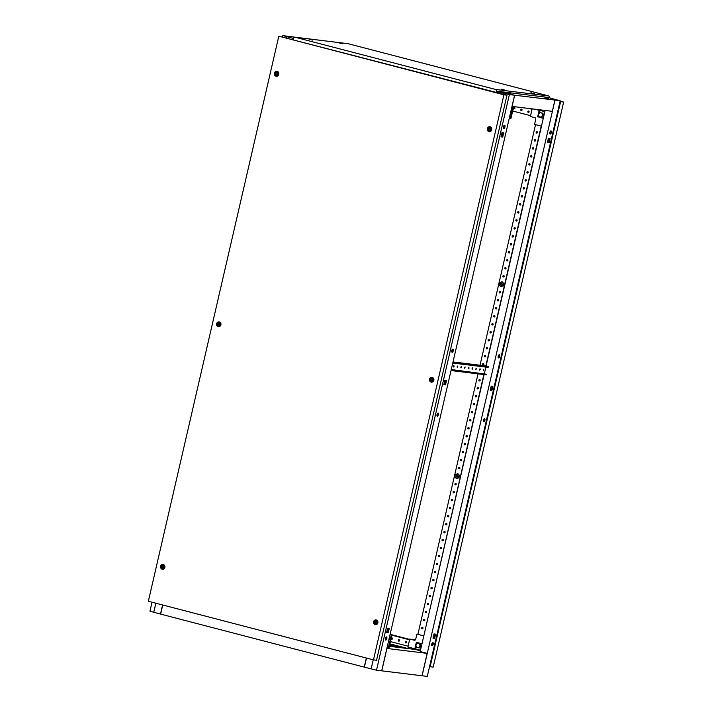 <?xml version="1.0" encoding="UTF-8"?>
<svg xmlns="http://www.w3.org/2000/svg" width="712" height="712" viewBox="0 0 712 712"><rect width="100%" height="100%" fill="white"/><g stroke="black" fill="none" stroke-linecap="round" stroke-linejoin="round"><path stroke-width="1.07" d="M366.342 658.022L364.241 667.126L160.636 614.109L162.737 605.004M381.703 670.829L422.029 675.759L427.191 653.376L386.865 648.445M426.559 653.198L427.191 653.376M389.313 646.3L415.185 649.46L420.356 650.804M408.207 648.605L389.882 643.835M397.599 647.315L397.741 646.71L389.704 644.618M397.741 646.71L407.94 648.57M389.553 645.259L397.332 647.279M381.774 670.846L386.936 648.463M507.522 93.174L511.296 94.091L507.522 93.174M544.929 97.731L548.703 98.656L544.929 97.731M292.721 39.391L293.202 38.404M496.745 91.403L497.706 91.652L497.457 92.702M497.706 91.652L514.669 95.23L559.383 100.606L550.073 98.06M512.008 106.4L552.334 111.33L554.915 100.134M292.961 38.341L283.652 35.778L288.609 36.383L282.851 35.6L292.819 38.306L283.652 35.778L334.836 42.079M512.079 106.417L514.669 95.23M498.551 357.94A1.647 0.748 104.6 0 0 499.664 356.481A1.647 0.748 104.6 0 0 499.334 354.754A1.647 0.748 104.6 0 0 499.29 354.745A1.647 0.748 104.6 0 0 498.186 356.205A1.647 0.748 104.6 0 0 498.507 357.931A1.647 0.748 104.6 0 0 498.551 357.94M499.023 354.807A1.647 0.748 -75.4 0 1 499.085 356.383A1.647 0.748 -75.4 0 1 498.258 357.736M483.786 421.896A1.647 0.748 104.6 0 0 484.89 420.436A1.647 0.748 104.6 0 0 484.569 418.709A1.647 0.748 104.6 0 0 484.525 418.7A1.647 0.748 104.6 0 0 483.421 420.16A1.647 0.748 104.6 0 0 483.742 421.887A1.647 0.748 104.6 0 0 483.786 421.896M484.258 418.763A1.647 0.748 -75.4 0 1 484.311 420.338A1.647 0.748 -75.4 0 1 483.493 421.691M550.234 134.087A1.647 0.748 104.6 0 0 551.337 132.628A1.647 0.748 104.6 0 0 551.017 130.901A1.647 0.748 104.6 0 0 550.972 130.892A1.647 0.748 104.6 0 0 549.869 132.352A1.647 0.748 104.6 0 0 550.189 134.079A1.647 0.748 104.6 0 0 550.234 134.087M549.94 133.883A1.647 0.748 104.6 0 0 550.759 132.53A1.647 0.748 104.6 0 0 550.705 130.955M432.104 645.748A1.647 0.748 104.6 0 0 433.216 644.289A1.647 0.748 104.6 0 0 432.887 642.562A1.647 0.748 104.6 0 0 432.843 642.553A1.647 0.748 104.6 0 0 431.739 644.013A1.647 0.748 104.6 0 0 432.059 645.74A1.647 0.748 104.6 0 0 432.104 645.748M431.81 645.544A1.647 0.748 104.6 0 0 432.638 644.191A1.647 0.748 104.6 0 0 432.576 642.616M545.107 110.449L486.065 366.039L488.477 366.725L452.903 362.408M485.86 367.089L484.365 373.569M484.124 374.601L420.187 651.533L426.702 653.242M556.019 99.627L559.409 100.606L554.426 100L554.995 100.143L422.1 675.768L427.298 676.4L560.193 100.784L549.922 98.034L556.019 99.627M492.286 386.242L491.324 390.39L490.23 390.256M547.448 142.418L548.543 142.551L549.495 138.404M433.012 638.086L434.106 638.219L435.068 634.081M491.191 386.109L490.212 390.327L491.894 390.532L492.864 386.313L491.191 386.109M549.112 142.694L550.082 138.475L548.409 138.27L547.43 142.489L548.543 142.551M433.973 633.947L432.994 638.166L434.676 638.37L435.646 634.152L433.973 633.947M554.995 100.143L560.193 100.784M434.106 638.219L434.676 638.37M491.324 390.39L491.894 390.532M152.03 602.218L149.956 611.216L160.494 614.073L162.594 604.969M282.851 35.6L282.584 36.748M286.633 36.695L286.393 37.745M155.848 603.206L153.748 612.311M292.819 38.306L292.579 39.356M437.017 414.553A1.647 0.748 104.6 0 0 437.355 416.235A1.647 0.748 104.6 0 0 438.512 414.731A1.647 0.748 104.6 0 0 438.183 413.049A1.647 0.748 104.6 0 0 437.017 414.553M437.862 413.102A1.647 0.748 -75.4 0 1 437.951 414.589A1.647 0.748 -75.4 0 1 437.106 416.031M451.782 350.598A1.647 0.748 104.6 0 0 452.12 352.28A1.647 0.748 104.6 0 0 453.286 350.776A1.647 0.748 104.6 0 0 452.948 349.094A1.647 0.748 104.6 0 0 451.782 350.598M452.636 349.147A1.647 0.748 -75.4 0 1 452.716 350.633A1.647 0.748 -75.4 0 1 451.871 352.075M385.343 638.406A1.647 0.748 104.6 0 0 385.673 640.088A1.647 0.748 104.6 0 0 386.839 638.584A1.647 0.748 104.6 0 0 386.5 636.902A1.647 0.748 104.6 0 0 385.343 638.406M385.423 639.883A1.647 0.748 104.6 0 0 386.269 638.442A1.647 0.748 104.6 0 0 386.189 636.955M503.464 126.745A1.647 0.748 104.6 0 0 503.802 128.427A1.647 0.748 104.6 0 0 504.959 126.923A1.647 0.748 104.6 0 0 504.63 125.241A1.647 0.748 104.6 0 0 503.464 126.745M503.553 128.222A1.647 0.748 104.6 0 0 504.399 126.78A1.647 0.748 104.6 0 0 504.31 125.294M514.589 95.221L497.848 91.688L509.392 94.589L514.589 95.221L381.694 670.837L376.497 670.206L364.384 667.162L366.493 658.057M504.025 93.299L503.784 94.349M373.239 659.81L371.139 668.915M497.848 91.688L497.608 92.738M509.392 94.589L376.497 670.206M445.498 384.88L446.477 380.653L444.804 380.448L443.825 384.676L445.498 384.88L443.843 384.596M387.586 628.287L386.607 632.514L388.28 632.71L389.259 628.491L387.586 628.287M502.013 132.619L501.043 136.838L502.717 137.042L503.696 132.824L502.013 132.619M445.89 380.582L444.938 384.729M386.625 632.434L387.72 632.567L388.672 628.42M501.061 136.757L502.156 136.891L503.108 132.752M502.156 136.891L502.717 137.042M387.72 632.567L388.28 632.71M533.795 93.281L534.632 93.815L530.769 93.014M341.546 43.192L340.06 42.898L341.546 43.192M342.089 43.361L340.06 42.898M503.331 89.463L501.844 89.16L503.331 89.463M503.873 89.632L501.844 89.16M502.405 89.347L503.82 89.623L502.405 89.347M311.625 39.543L310.129 39.249L311.625 39.543M312.159 39.712L310.129 39.249M310.69 39.436L312.105 39.712L310.69 39.436M534.401 93.664L531.072 92.889M342.686 43.743L339.357 42.978M504.47 90.015L501.141 89.24M312.755 40.094L309.426 39.329M293.21 39.516L293.255 38.163L294.937 37.211L495.712 89.489L496.798 91.163L496.246 92.382M294.937 37.211L348.061 43.69L548.836 95.969L495.712 89.489M548.836 95.969L549.922 97.642L496.798 91.163M496.682 91.519L496.469 92.435M430.635 379.496A1.05 0.935 -83 0 0 432.451 379.977A1.05 0.935 -83 0 0 430.635 379.496M431.686 381.721A1.976 1.753 -83 0 0 433.839 380.252A1.976 1.753 -83 0 0 432.38 377.85L431.935 377.796A1.976 1.753 97 0 1 431.454 381.712A1.976 1.753 97 0 1 431.935 377.796A2.047 1.816 97 0 1 433.911 379.274M217.685 324.058A1.05 0.935 -83 0 0 219.501 324.53A1.05 0.935 -83 0 0 217.685 324.058M220.444 324.752A1.976 1.753 97 0 1 217.044 323.862A1.976 1.753 97 0 1 220.444 324.752M432.398 379.959A0.988 0.872 -83 0 0 430.698 379.514A0.988 0.872 -83 0 0 432.398 379.959M431.881 378.82A0.988 0.872 -83 0 0 431.65 380.706M219.447 324.512A0.988 0.872 -83 0 0 217.747 324.067A0.988 0.872 -83 0 0 219.447 324.512M218.931 323.373A0.988 0.872 -83 0 0 218.7 325.259M218.735 326.274A1.976 1.753 -83 0 0 220.889 324.805A1.976 1.753 -83 0 0 219.207 322.394M161.686 566.61A1.05 0.935 -83 0 0 163.502 567.081A1.05 0.935 -83 0 0 161.686 566.61M164.445 567.313A1.976 1.753 97 0 1 161.046 566.423A1.976 1.753 97 0 1 164.445 567.313M374.637 622.057A1.05 0.935 -83 0 0 376.452 622.528A1.05 0.935 -83 0 0 374.637 622.057M377.396 622.76A1.976 1.753 97 0 1 373.996 621.87A1.976 1.753 97 0 1 377.396 622.76M275.535 73.496A1.05 0.935 -83 0 0 277.342 73.968A1.05 0.935 -83 0 0 275.535 73.496M278.285 74.199A1.976 1.753 97 0 1 274.894 73.309A1.976 1.753 97 0 1 278.285 74.199M163.448 567.072A0.988 0.872 -83 0 0 161.749 566.627A0.988 0.872 -83 0 0 163.448 567.072M162.932 565.933A0.988 0.872 -83 0 0 162.701 567.82M376.399 622.519A0.988 0.872 -83 0 0 374.699 622.074A0.988 0.872 -83 0 0 376.399 622.519M375.883 621.38A0.988 0.872 -83 0 0 375.651 623.267M277.288 73.959A0.988 0.872 -83 0 0 275.589 73.514A0.988 0.872 -83 0 0 277.288 73.959M276.781 72.82A0.988 0.872 -83 0 0 276.55 74.707M162.737 568.835A1.976 1.753 -83 0 0 164.89 567.366A1.976 1.753 -83 0 0 163.208 564.954M375.687 624.282A1.976 1.753 -83 0 0 377.841 622.813A1.976 1.753 -83 0 0 376.159 620.401M276.576 75.721A1.976 1.753 -83 0 0 278.739 74.253A1.976 1.753 -83 0 0 277.048 71.841M488.485 128.943A1.05 0.935 -83 0 0 490.292 129.415A1.05 0.935 -83 0 0 488.485 128.943M489.527 131.168A1.976 1.753 -83 0 0 491.689 129.7A1.976 1.753 -83 0 0 490.23 127.297L489.776 127.243A1.976 1.753 97 0 1 489.304 131.159A1.976 1.753 97 0 1 489.776 127.243A2.047 1.816 97 0 1 491.761 128.721M490.239 129.406A0.988 0.872 -83 0 0 488.539 128.961A0.988 0.872 -83 0 0 490.239 129.406M489.731 128.267A0.988 0.872 -83 0 0 489.5 130.154M429.523 379.185A2.528 2.243 97 0 1 433.866 380.324A2.528 2.243 97 0 1 429.523 379.185M216.573 323.738A2.528 2.243 97 0 1 220.916 324.877A2.528 2.243 97 0 1 216.573 323.738M218.958 322.349A2.047 1.816 97 0 1 220.96 323.827M160.574 566.298A2.528 2.243 97 0 1 164.917 567.437A2.528 2.243 97 0 1 160.574 566.298M162.959 564.91A2.047 1.816 97 0 1 164.962 566.387M373.524 621.745A2.528 2.243 97 0 1 377.867 622.884A2.528 2.243 97 0 1 373.524 621.745M375.909 620.357A2.047 1.816 97 0 1 377.912 621.834M274.414 73.185A2.528 2.243 97 0 1 278.766 74.324A2.528 2.243 97 0 1 274.414 73.185M276.799 71.796A2.047 1.816 97 0 1 278.81 73.274M487.364 128.632A2.528 2.243 97 0 1 491.716 129.762A2.528 2.243 97 0 1 487.364 128.632M433.733 380.751A2.047 1.816 97 0 1 431.428 381.712M220.782 325.304A2.047 1.816 97 0 1 218.477 326.265L218.958 326.318M164.784 567.865A2.047 1.816 97 0 1 162.478 568.826M377.734 623.312A2.047 1.816 97 0 1 375.429 624.273L375.909 624.326M278.623 74.751A2.047 1.816 97 0 1 276.327 75.703L276.799 75.766M491.583 130.198A2.047 1.816 97 0 1 489.278 131.15M278.81 36.187L148.354 601.257L373.48 659.873L503.936 94.812L278.81 36.187L506.997 95.186L376.541 660.247L373.48 659.873M503.936 94.812L506.997 95.186M453.544 365.861L453.357 366.573M453.402 366.253L453.918 365.576L454.069 366.333L453.544 367.009L453.402 366.253M457.282 366.324L457.104 367.027M457.14 366.707L457.665 366.03L457.816 366.787L457.291 367.463L457.14 366.707M461.029 366.778L460.842 367.481M460.878 367.161L461.403 366.484L461.554 367.241L461.029 367.917L460.878 367.161M464.767 367.232L464.58 367.944M464.624 367.623L465.141 366.947L464.776 368.38L464.624 367.623M468.505 367.686L468.327 368.398M468.363 368.077L468.888 367.401L469.039 368.157L468.514 368.834L468.363 368.077M472.252 368.149L472.065 368.852M472.101 368.531L472.626 367.855L472.777 368.611L472.252 369.288L472.101 368.531M475.99 368.602L475.803 369.305M475.847 368.985L476.364 368.309L475.999 369.742L475.847 368.985M479.728 369.056L479.55 369.768M479.585 369.448L480.111 368.772L480.262 369.528L479.737 370.204L479.585 369.448M483.475 369.51L483.288 370.222M483.323 369.902L483.849 369.225L483.475 370.658L483.323 369.902M451.266 369.528L486.741 374.236L486.403 374.877L451.025 370.56M453.01 361.936L486.118 365.968M486.403 374.877L486.554 374.236L451.168 369.928M488.477 366.725L488.138 367.365L452.761 363.049M513.13 108.981L513.895 109.07L514.438 106.711M509.952 115.38A1.068 0.952 -83 0 1 509.934 115.371A1.068 0.952 -83 0 0 510.371 113.484M509.303 118.112L510.344 118.379L513.005 106.871L511.928 106.738M510.344 118.379L510.94 118.45L513.681 106.613M389.491 637.204A1.068 0.952 -83 0 0 389.464 637.213A1.068 0.952 -83 0 1 388.992 639.243M387.381 646.22L388.681 646.38L387.417 646.051M388.681 646.38L391.333 634.864L391.938 634.944L390.096 634.463M391.938 634.944L388.983 647.733L387.088 647.502M391.333 634.864L390.078 634.543M500.224 283.954A1.121 0.997 -83 0 0 502.147 284.453A1.121 0.997 -83 0 0 500.224 283.954M501.435 285.281A1.121 0.997 97 0 1 501.684 283.225M455.929 475.83A1.121 0.997 -83 0 0 457.852 476.328A1.121 0.997 -83 0 0 455.929 475.83M457.14 477.147A1.121 0.997 97 0 1 457.389 475.1M529.105 111.9A0.721 0.641 97 0 1 527.859 111.57A0.721 0.641 97 0 1 529.105 111.9M528.678 111.045A0.721 0.641 -83 0 0 528.509 112.451M522.029 110.057A0.721 0.641 97 0 1 520.784 109.728A0.721 0.641 97 0 1 522.029 110.057M521.602 109.194A0.721 0.641 -83 0 0 521.433 110.609M514.295 107.325A0.721 0.641 97 0 1 514.945 108.206A0.721 0.641 97 0 1 513.984 108.669M537.4 132.53A0.721 0.641 97 0 1 536.154 132.21A0.721 0.641 97 0 1 537.4 132.53M536.973 131.675A0.721 0.641 -83 0 0 536.803 133.091M535.558 140.531A0.721 0.641 97 0 1 534.312 140.202A0.721 0.641 97 0 1 535.558 140.531M535.13 139.668A0.721 0.641 -83 0 0 534.961 141.083M533.706 148.523A0.721 0.641 97 0 1 532.46 148.194A0.721 0.641 97 0 1 533.706 148.523M533.288 147.669A0.721 0.641 -83 0 0 533.11 149.084M531.864 156.515A0.721 0.641 97 0 1 530.618 156.195A0.721 0.641 97 0 1 531.864 156.515M531.437 155.661A0.721 0.641 -83 0 0 531.268 157.076M530.022 164.508A0.721 0.641 97 0 1 528.776 164.187A0.721 0.641 97 0 1 530.022 164.508M529.594 163.653A0.721 0.641 -83 0 0 529.425 165.068M528.171 172.509A0.721 0.641 97 0 1 526.924 172.179A0.721 0.641 97 0 1 528.171 172.509M527.743 171.654A0.721 0.641 -83 0 0 527.574 173.06M526.328 180.501A0.721 0.641 97 0 1 525.082 180.18A0.721 0.641 97 0 1 526.328 180.501M525.901 179.647A0.721 0.641 -83 0 0 525.732 181.062M524.477 188.493A0.721 0.641 97 0 1 523.231 188.173A0.721 0.641 97 0 1 524.477 188.493M524.059 187.639A0.721 0.641 -83 0 0 523.881 189.054M522.635 196.494A0.721 0.641 97 0 1 521.389 196.165A0.721 0.641 97 0 1 522.635 196.494M522.207 195.631A0.721 0.641 -83 0 0 522.038 197.046M520.792 204.486A0.721 0.641 97 0 1 519.546 204.157A0.721 0.641 97 0 1 520.792 204.486M520.365 203.632A0.721 0.641 -83 0 0 520.196 205.047M518.941 212.479A0.721 0.641 97 0 1 517.695 212.158A0.721 0.641 97 0 1 518.941 212.479M518.523 211.624A0.721 0.641 -83 0 0 518.345 213.039M517.099 220.471A0.721 0.641 97 0 1 515.853 220.15A0.721 0.641 97 0 1 517.099 220.471M516.672 219.616A0.721 0.641 -83 0 0 516.503 221.031M515.248 228.472A0.721 0.641 97 0 1 514.002 228.143A0.721 0.641 97 0 1 515.248 228.472M514.829 227.618A0.721 0.641 -83 0 0 514.651 229.024M513.405 236.464A0.721 0.641 97 0 1 512.159 236.144A0.721 0.641 97 0 1 513.405 236.464M512.978 235.61A0.721 0.641 -83 0 0 512.809 237.025M511.563 244.456A0.721 0.641 97 0 1 510.317 244.136A0.721 0.641 97 0 1 511.563 244.456M511.136 243.602A0.721 0.641 -83 0 0 510.967 245.017M509.712 252.457A0.721 0.641 97 0 1 508.466 252.128A0.721 0.641 97 0 1 509.712 252.457M509.294 251.594A0.721 0.641 -83 0 0 509.116 253.009M507.87 260.45A0.721 0.641 97 0 1 506.624 260.12A0.721 0.641 97 0 1 507.87 260.45M507.442 259.595A0.721 0.641 -83 0 0 507.273 261.01M506.027 268.442A0.721 0.641 97 0 1 504.781 268.121A0.721 0.641 97 0 1 506.027 268.442M505.6 267.587A0.721 0.641 -83 0 0 505.431 269.002M504.176 276.434A0.721 0.641 97 0 1 502.93 276.114A0.721 0.641 97 0 1 504.176 276.434M503.749 275.58A0.721 0.641 -83 0 0 503.58 276.995M500.483 292.427A0.721 0.641 97 0 1 499.237 292.098A0.721 0.641 97 0 1 500.483 292.427M500.064 291.573A0.721 0.641 -83 0 0 499.886 292.988M498.64 300.42A0.721 0.641 97 0 1 497.394 300.099A0.721 0.641 97 0 1 498.64 300.42M498.213 299.565A0.721 0.641 -83 0 0 498.044 300.98M496.798 308.421A0.721 0.641 97 0 1 495.552 308.091A0.721 0.641 97 0 1 496.798 308.421M496.371 307.557A0.721 0.641 -83 0 0 496.202 308.972M494.947 316.413A0.721 0.641 97 0 1 493.701 316.083A0.721 0.641 97 0 1 494.947 316.413M494.529 315.558A0.721 0.641 -83 0 0 494.351 316.965M493.104 324.405A0.721 0.641 97 0 1 491.858 324.085A0.721 0.641 97 0 1 493.104 324.405M492.677 323.551A0.721 0.641 -83 0 0 492.508 324.966M491.253 332.397A0.721 0.641 97 0 1 490.007 332.077A0.721 0.641 97 0 1 491.253 332.397M490.835 331.543A0.721 0.641 -83 0 0 490.657 332.958M489.411 340.398A0.721 0.641 97 0 1 488.165 340.069A0.721 0.641 97 0 1 489.411 340.398M488.984 339.544A0.721 0.641 -83 0 0 488.815 340.95M487.569 348.39A0.721 0.641 97 0 1 486.323 348.061A0.721 0.641 97 0 1 487.569 348.39M487.142 347.536A0.721 0.641 -83 0 0 486.972 348.951M485.718 356.383A0.721 0.641 97 0 1 484.472 356.062A0.721 0.641 97 0 1 485.718 356.383M485.299 355.528A0.721 0.641 -83 0 0 485.121 356.943M483.875 364.375A0.721 0.641 97 0 1 482.629 364.055A0.721 0.641 97 0 1 483.875 364.375M483.448 363.52A0.721 0.641 -83 0 0 483.279 364.936M422.964 628.207A0.721 0.641 97 0 1 421.718 627.877A0.721 0.641 97 0 1 422.964 628.207M422.545 627.352A0.721 0.641 -83 0 0 422.367 628.767M424.815 620.214A0.721 0.641 97 0 1 423.569 619.885A0.721 0.641 97 0 1 424.815 620.214M424.388 619.351A0.721 0.641 -83 0 0 424.219 620.766M426.657 612.213A0.721 0.641 97 0 1 425.411 611.893A0.721 0.641 97 0 1 426.657 612.213M426.23 611.359A0.721 0.641 -83 0 0 426.061 612.774M428.499 604.221A0.721 0.641 97 0 1 427.253 603.901A0.721 0.641 97 0 1 428.499 604.221M428.081 603.367A0.721 0.641 -83 0 0 427.903 604.782M430.351 596.229A0.721 0.641 97 0 1 429.105 595.899A0.721 0.641 97 0 1 430.351 596.229M429.923 595.374A0.721 0.641 -83 0 0 429.754 596.781M432.193 588.228A0.721 0.641 97 0 1 430.947 587.907A0.721 0.641 97 0 1 432.193 588.228M431.766 587.373A0.721 0.641 -83 0 0 431.597 588.788M434.044 580.236A0.721 0.641 97 0 1 432.798 579.915A0.721 0.641 97 0 1 434.044 580.236M433.617 579.381A0.721 0.641 -83 0 0 433.439 580.796M435.886 572.243A0.721 0.641 97 0 1 434.64 571.914A0.721 0.641 97 0 1 435.886 572.243M435.459 571.389A0.721 0.641 -83 0 0 435.29 572.804M437.729 564.251A0.721 0.641 97 0 1 436.483 563.922A0.721 0.641 97 0 1 437.729 564.251M437.31 563.388A0.721 0.641 -83 0 0 437.132 564.803M439.58 556.25A0.721 0.641 97 0 1 438.334 555.93A0.721 0.641 97 0 1 439.58 556.25M439.153 555.396A0.721 0.641 -83 0 0 438.984 556.811M441.422 548.258A0.721 0.641 97 0 1 440.176 547.937A0.721 0.641 97 0 1 441.422 548.258M440.995 547.403A0.721 0.641 -83 0 0 440.826 548.818M443.264 540.266A0.721 0.641 97 0 1 442.018 539.936A0.721 0.641 97 0 1 443.264 540.266M442.846 539.411A0.721 0.641 -83 0 0 442.668 540.817M445.116 532.264A0.721 0.641 97 0 1 443.87 531.944A0.721 0.641 97 0 1 445.116 532.264M444.688 531.41A0.721 0.641 -83 0 0 444.519 532.825M446.958 524.272A0.721 0.641 97 0 1 445.712 523.952A0.721 0.641 97 0 1 446.958 524.272M446.54 523.418A0.721 0.641 -83 0 0 446.362 524.833M448.809 516.28A0.721 0.641 97 0 1 447.563 515.951A0.721 0.641 97 0 1 448.809 516.28M448.382 515.426A0.721 0.641 -83 0 0 448.213 516.841M450.651 508.288A0.721 0.641 97 0 1 449.406 507.959A0.721 0.641 97 0 1 450.651 508.288M450.224 507.433A0.721 0.641 -83 0 0 450.055 508.84M452.494 500.287A0.721 0.641 97 0 1 451.248 499.966A0.721 0.641 97 0 1 452.494 500.287M452.075 499.432A0.721 0.641 -83 0 0 451.897 500.848M454.345 492.295A0.721 0.641 97 0 1 453.099 491.974A0.721 0.641 97 0 1 454.345 492.295M453.918 491.44A0.721 0.641 -83 0 0 453.749 492.855M456.187 484.302A0.721 0.641 97 0 1 454.941 483.973A0.721 0.641 97 0 1 456.187 484.302M455.76 483.448A0.721 0.641 -83 0 0 455.591 484.854M459.881 468.309A0.721 0.641 97 0 1 458.635 467.989A0.721 0.641 97 0 1 459.881 468.309M459.454 467.455A0.721 0.641 -83 0 0 459.284 468.87M461.723 460.317A0.721 0.641 97 0 1 460.477 459.988A0.721 0.641 97 0 1 461.723 460.317M461.305 459.463A0.721 0.641 -83 0 0 461.127 460.878M463.574 452.325A0.721 0.641 97 0 1 462.328 451.995A0.721 0.641 97 0 1 463.574 452.325M463.147 451.47A0.721 0.641 -83 0 0 462.978 452.877M465.417 444.324A0.721 0.641 97 0 1 464.171 444.003A0.721 0.641 97 0 1 465.417 444.324M464.989 443.469A0.721 0.641 -83 0 0 464.82 444.884M467.259 436.331A0.721 0.641 97 0 1 466.013 436.011A0.721 0.641 97 0 1 467.259 436.331M466.841 435.477A0.721 0.641 -83 0 0 466.663 436.892M469.11 428.339A0.721 0.641 97 0 1 467.864 428.01A0.721 0.641 97 0 1 469.11 428.339M468.683 427.485A0.721 0.641 -83 0 0 468.514 428.891M470.952 420.338A0.721 0.641 97 0 1 469.706 420.018A0.721 0.641 97 0 1 470.952 420.338M470.534 419.484A0.721 0.641 -83 0 0 470.356 420.899M472.804 412.346A0.721 0.641 97 0 1 471.558 412.026A0.721 0.641 97 0 1 472.804 412.346M472.376 411.492A0.721 0.641 -83 0 0 472.207 412.907M474.646 404.354A0.721 0.641 97 0 1 473.4 404.024A0.721 0.641 97 0 1 474.646 404.354M474.219 403.499A0.721 0.641 -83 0 0 474.05 404.914M476.488 396.362A0.721 0.641 97 0 1 475.242 396.032A0.721 0.641 97 0 1 476.488 396.362M476.07 395.507A0.721 0.641 -83 0 0 475.892 396.913M478.339 388.36A0.721 0.641 97 0 1 477.093 388.04A0.721 0.641 97 0 1 478.339 388.36M477.912 387.506A0.721 0.641 -83 0 0 477.743 388.921M480.182 380.368A0.721 0.641 97 0 1 478.936 380.048A0.721 0.641 97 0 1 480.182 380.368M479.754 379.514A0.721 0.641 -83 0 0 479.585 380.929M405.377 642.099A0.721 0.641 -83 0 0 406.623 642.429A0.721 0.641 -83 0 0 405.377 642.099M406.196 641.574A0.721 0.641 -83 0 0 406.027 642.981M398.302 640.257A0.721 0.641 -83 0 0 399.548 640.586A0.721 0.641 -83 0 0 398.302 640.257M399.12 639.732A0.721 0.641 -83 0 0 398.951 641.138M391.217 638.415A0.721 0.641 -83 0 0 392.463 638.735A0.721 0.641 -83 0 0 391.217 638.415M392.036 637.881A0.721 0.641 -83 0 0 391.867 639.296M456.33 478.482L458.973 477.823L459.534 475.42L457.967 473.747L455.324 474.397L454.772 476.8L456.33 478.482L458.448 477.761L459.009 475.358L457.442 473.676M423.809 635.852L483.866 374.565M485.86 365.941L541.227 126.113M423.551 635.816L417.891 634.339L478.028 373.853M480.013 365.229L535.558 124.636M500.634 286.607L503.268 285.948L503.829 283.545L502.263 281.872L499.619 282.531L499.067 284.925L500.634 286.607L502.752 285.886L503.304 283.483L501.738 281.81M417.214 642.518L416.983 643.514M416.262 646.656L415.728 648.952L420.498 650.198M420.463 643.746L417.365 643.069L415.817 644.876L416.404 647.226L418.531 647.778L419.502 647.902L421.041 646.096L420.463 643.746L417.365 643.069M544.831 111.668L540.061 110.431L539.465 112.977M543.318 118.228L538.548 116.982L538.744 116.127M541.983 117.373L543.523 115.566L542.944 113.217L539.847 112.541L538.299 114.338L538.886 116.697L541.983 117.373M544.885 111.437L538.459 109.639M543.292 118.343L538.548 116.982M537.649 116.875L539.162 110.316L540.061 110.431M541.476 126.175L534.561 124.377L535.744 119.26A1.317 1.166 -83 0 0 534.908 117.685L530.378 116.51L532.14 108.865M539.162 110.316L534.863 109.203M541.013 117.249L542.553 115.451L543.523 115.566M542.553 115.451L541.974 113.092L542.944 113.217M541.974 113.092L539.847 112.541M512.667 111.01L530.573 115.664M529.043 108.491L532.042 109.274M423.791 635.923L416.876 634.116L415.701 639.234A1.317 1.166 97 0 1 414.268 640.221L409.738 639.038L407.896 647.039L415.728 648.952M409.738 639.038L415.256 639.981M421.985 643.755L416.342 642.286L414.829 648.846M416.876 634.116L417.908 634.25M390.132 634.33L409.658 639.412M390.399 641.592L408.083 646.193M391.876 635.193L409.56 639.803M422.474 628.74L422.768 627.486M424.325 620.748L424.61 619.493M426.168 612.756L426.461 611.492M428.01 604.764L428.304 603.5M429.861 596.763L430.146 595.508M431.703 588.771L431.997 587.516M433.546 580.778L433.839 579.515M435.397 572.786L435.691 571.522M437.239 564.785L437.533 563.53M439.09 556.793L439.375 555.529M440.933 548.801L441.226 547.537M442.775 540.8L443.069 539.545M444.626 532.807L444.911 531.553M446.469 524.815L446.762 523.551M448.32 516.823L448.605 515.559M450.162 508.822L450.456 507.567M452.004 500.83L452.298 499.566M453.856 492.838L454.14 491.574M455.698 484.836L455.992 483.582M459.391 468.852L459.685 467.588M461.234 460.86L461.527 459.596M463.085 452.859L463.37 451.604M464.927 444.867L465.221 443.603M466.769 436.874L467.063 435.611M468.621 428.873L468.905 427.618M470.463 420.881L470.757 419.626M472.314 412.889L472.599 411.625M474.156 404.897L474.45 403.633M475.999 396.895L476.292 395.641M477.85 388.903L478.135 387.639M479.692 380.911L479.986 379.647M483.386 364.918L483.679 363.663M485.228 356.926L485.522 355.662M487.079 348.933L487.364 347.67M488.922 340.932L489.215 339.677M490.764 332.94L491.058 331.685M492.615 324.948L492.9 323.684M494.457 316.947L494.751 315.692M496.308 308.955L496.593 307.7M498.151 300.962L498.444 299.699M499.993 292.97L500.287 291.706M503.687 276.977L503.98 275.722M505.529 268.985L505.823 267.721M507.38 260.984L507.674 259.729M509.222 252.991L509.516 251.737M511.074 244.999L511.358 243.735M512.916 237.007L513.21 235.743M514.758 229.006L515.052 227.751M516.609 221.014L516.894 219.759M518.452 213.022L518.745 211.758M520.303 205.02L520.588 203.766M522.145 197.028L522.439 195.773M523.987 189.036L524.281 187.772M525.839 181.044L526.124 179.78M527.681 173.043L527.975 171.788M529.523 165.05L529.817 163.796M531.375 157.058L531.668 155.794M533.217 149.057L533.511 147.802M535.068 141.065L535.353 139.81M536.91 133.073L537.204 131.809M418.531 647.778L420.071 645.98L421.041 646.096M420.071 645.98L419.484 643.621M458.448 477.761L458.973 477.823M459.009 475.358L459.534 475.42M502.752 285.886L503.268 285.948M503.304 283.483L503.829 283.545M501.141 283.652A1.317 1.166 -83 0 0 501.008 284.729M456.837 475.527A1.317 1.166 -83 0 0 456.712 476.604M429.558 666.619L433.19 667.135L563.646 102.074L560.015 101.549M430.128 666.761L560.584 101.7M560.113 101.149L563.646 102.074M488.138 367.365L488.29 366.725M531.775 92.809L530.814 92.916M431.454 381.712L431.908 381.765M162.505 568.826L162.959 568.879M489.304 131.159L489.749 131.213M276.826 71.796L277.28 71.85M375.936 620.357L376.381 620.41M162.986 564.91L163.431 564.963M218.985 322.349L219.43 322.403"/></g></svg>
